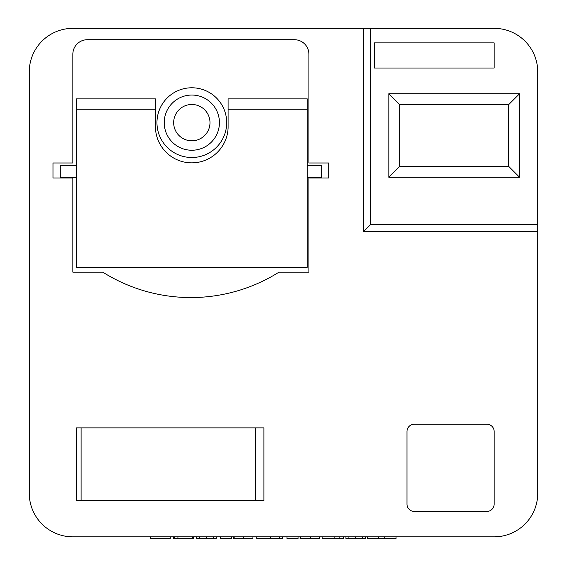 <?xml version="1.0" encoding="UTF-8"?>
<svg xmlns="http://www.w3.org/2000/svg" width="567" height="567" viewBox="0 0 567 567"><rect width="100%" height="100%" fill="white"/><g stroke="black" fill="none" stroke-linecap="round" stroke-linejoin="round"><path stroke-width="0.85" d="M81.109 427.872L81.109 500.512L255.448 500.512L255.448 427.872L81.109 427.872M174.48 536.836L174.48 538.65L173.715 538.65L173.715 536.836L170.27 536.836L170.27 538.65L150.751 538.65L150.751 536.836L72.845 536.836L494.155 536.836A43.581 43.581 0 0 0 537.743 493.247L537.743 231.747L363.404 231.747L363.404 28.35L72.845 28.35A43.581 43.581 0 0 0 29.257 71.931L29.257 493.247A43.581 43.581 0 0 0 72.845 536.836L494.155 536.836L396.064 536.836L396.064 538.65L384.724 538.65L384.724 536.836M537.743 224.482L537.743 71.931A43.581 43.581 0 0 0 494.155 28.35L370.669 28.35L370.669 224.482L537.743 224.482L537.743 231.747M174.48 538.65L193.616 538.65L193.616 536.836L196.678 536.836L196.678 538.65L216.19 538.65L216.19 536.836L220.4 536.836L220.4 538.65L231.499 538.65L231.499 536.836L233.413 536.836L233.413 538.65L252.932 538.65L252.932 536.836L256.759 536.836L256.759 538.65L282.784 538.65L282.784 536.836L286.994 536.836L286.994 538.65L298.093 538.65L298.093 536.836L300.007 536.836L300.007 538.65L319.519 538.65L319.519 536.836L322.198 536.836L322.198 538.65L343.63 538.65L343.63 536.836L345.927 536.836L345.927 538.65L365.446 538.65L365.446 536.836L367.359 536.836L367.359 538.65L384.724 538.65M378.643 538.65L378.643 536.836M348.882 538.65L348.882 536.836M355.686 538.65L355.686 536.836M362.511 538.65L362.511 536.836M339.803 538.65L339.803 536.836M334.821 538.65L334.821 536.836M310.362 538.65L310.362 536.836M300.772 538.65L300.772 536.836M282.401 538.65L282.401 536.836M279.382 538.65L279.382 536.836M270.579 538.65L270.579 536.836M243.775 538.65L243.775 536.836M234.178 538.65L234.178 536.836M199.627 538.65L199.627 536.836M206.438 538.65L206.438 536.836M213.263 538.65L213.263 536.836M192.468 538.65L192.468 536.836M177.925 538.65L177.925 536.836M76.283 165.33L60.3 165.33L60.3 177.393L76.283 177.393M307.279 177.393L321.808 177.393L321.808 165.33L307.279 165.33M190.881 297.562A165.458 165.458 0 0 0 278.978 272.16L308.923 272.16L308.923 177.981L328.775 177.981L328.775 162.984L308.923 162.984L308.923 54.234A14.529 14.529 0 0 0 294.393 39.711L87.368 39.711A14.529 14.529 0 0 0 72.845 54.234L72.845 162.984L52.986 162.984L52.986 177.981L72.845 177.981L72.845 272.16L102.79 272.16A165.458 165.458 0 0 0 190.881 297.562M29.257 71.931L29.257 493.247L29.257 71.931M363.404 28.35L370.669 28.35M414.25 424.244A7.265 7.265 0 0 0 406.986 431.508L406.986 504.148A7.265 7.265 0 0 0 414.25 511.413L486.897 511.413A7.265 7.265 0 0 0 494.155 504.148L494.155 431.508A7.265 7.265 0 0 0 486.897 424.244L414.25 424.244M76.474 427.872L76.474 500.512L263.889 500.512L263.889 427.872L76.474 427.872M374.298 42.879L374.298 68.04L494.155 68.04L494.155 42.879L374.298 42.879M519.585 93.725L519.585 177.265L388.827 177.265L388.827 93.725L519.585 93.725L508.684 104.626L399.728 104.626L399.728 166.365L508.684 166.365L508.684 104.626M363.404 231.747L370.669 224.482M76.283 109.785L76.283 267.248L307.279 267.248L307.279 109.785L228.097 109.785L228.097 127.951A36.352 36.352 0 0 1 191.781 162.857A36.352 36.352 0 0 1 155.457 127.951L155.457 109.785L76.283 109.785L76.283 98.892L155.457 98.892L155.457 109.785M228.097 109.785L228.097 98.892L307.279 98.892L307.279 109.785M399.728 104.626L388.827 93.725M399.728 166.365L388.827 177.265M519.585 177.265L508.684 166.365M191.823 87.779A34.87 34.87 0 0 1 226.694 122.649A34.87 34.87 0 0 1 191.823 157.513A34.87 34.87 0 0 1 156.96 122.649A34.87 34.87 0 0 1 191.823 87.779A34.87 34.87 0 0 0 156.96 122.649A34.87 34.87 0 0 0 191.823 157.513M191.823 104.484A18.158 18.158 0 0 0 173.665 122.649A18.158 18.158 0 0 0 191.823 140.807A18.158 18.158 0 0 0 209.988 122.649A18.158 18.158 0 0 0 191.823 104.484M191.823 150.248A27.606 27.606 0 0 0 219.429 122.649A27.606 27.606 0 0 0 191.823 95.043A27.606 27.606 0 0 0 164.224 122.649A27.606 27.606 0 0 0 191.823 150.248"/></g></svg>
